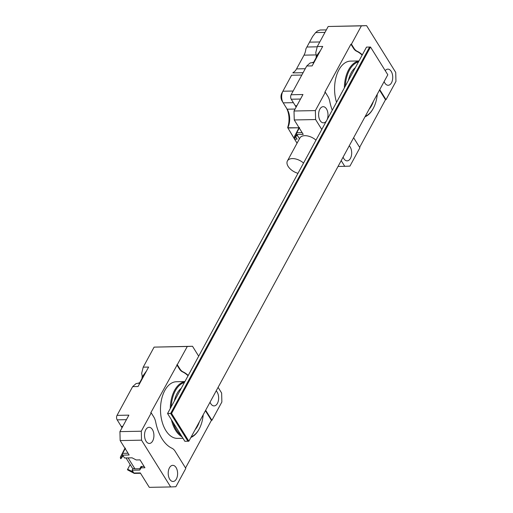 <?xml version="1.0" encoding="UTF-8"?>
<svg xmlns="http://www.w3.org/2000/svg" width="513" height="513" viewBox="0 0 513 513"><rect width="100%" height="100%" fill="white"/><g stroke="black" fill="none" stroke-linecap="round" stroke-linejoin="round"><path stroke-width="0.77" d="M287.908 127.987L297.053 143.191L294.558 139.19L297.136 139.145L294.558 139.19L287.774 127.763L299.034 127.775L287.908 127.987M295.09 135.862L297.136 139.145L295.09 135.862L297.668 135.817L295.09 135.862M287.158 109.198A13.3 7.74 -91.1 0 1 287.299 109.423A13.3 7.74 -91.1 0 1 287.774 127.763L287.774 127.763A13.3 7.74 -91.1 0 0 287.299 109.423A13.3 7.74 -91.1 0 0 287.158 109.198L295.078 109.045L287.158 109.198L283.208 102.856L287.158 109.198M282.009 100.843A5.38 3.136 -91.1 0 1 281.958 100.747A5.38 3.136 -91.1 0 1 281.81 93.231L282.9 91.224A8.234 4.79 88.9 0 0 282.9 91.224A8.234 4.79 88.9 0 0 283.125 102.715A8.234 4.79 88.9 0 0 283.208 102.856A8.234 4.79 88.9 0 1 283.125 102.715A8.234 4.79 88.9 0 1 282.9 91.224A8.234 4.79 88.9 0 0 282.9 91.224L293.147 91.025L282.9 91.218L291.576 75.244L281.81 93.231A5.38 3.136 -91.1 0 0 281.958 100.747L283.125 102.715L281.958 100.747A5.38 3.136 -91.1 0 0 282.009 100.843M286.575 108.262A16.147 9.401 -91.1 0 1 287.671 127.5A16.147 9.401 -91.1 0 0 286.575 108.262M292.859 72.884L293.051 72.538A13.3 7.74 -91.1 0 0 296.552 68.896A13.3 7.74 -91.1 0 1 293.051 72.538L292.859 72.884L303.1 72.692L292.859 72.884M299.477 138.722L297.027 134.874L294.693 138.061L296.796 134.502A1.263 0.737 88.9 0 1 296.751 132.713L299.284 128.045M304.017 55.154L296.552 68.896L305.254 68.729L296.552 68.896L304.017 55.154L315.976 54.923L304.017 55.154A13.3 7.74 -91.1 0 0 305.889 48.889L309.544 42.156L305.889 48.889A13.3 7.74 -91.1 0 1 304.017 55.154M312.622 36.487L315.63 32.575L317.521 30.972L320.17 30.004L317.521 30.972L315.63 32.575L312.622 36.487L309.544 42.156L319.785 41.957L309.544 42.156L312.622 36.487M141.87 466.458L141.133 467.824L144.929 467.753L140.03 459.885L136.227 459.956L132.078 457.827L124.486 457.968L122.94 455.499L120.613 458.686A6.65 3.777 28.5 0 1 120.587 458.673L122.716 455.127A1.263 0.737 88.9 0 1 122.665 453.338L125.204 448.67M141.133 467.824L139.703 470.062L132.104 470.209L133.643 472.685L127.448 469.658A6.65 3.777 -151.5 0 0 127.442 469.671L133.874 473.05A1.263 0.737 88.9 0 0 134.169 473.345A1.263 0.737 88.9 0 0 134.4 473.396L140.53 473.281M133.874 473.05L140.312 472.928L149.296 487.35L170.656 486.94L141.524 440.173L120.164 440.584L129.148 455.005L122.716 455.127M133.053 468.465L132.104 470.209M197.139 425.957A23.745 13.825 -91.1 0 1 196.806 426.566M122.004 427.804A13.3 7.74 88.9 0 0 121.241 426.399L122.787 426.367M126.422 419.666L117.156 419.846L121.241 426.399M117.156 419.846A3.168 1.84 -91.1 0 1 117.041 415.37L128.878 415.139L119.927 431.632L141.293 431.221L151.239 412.901L153.727 416.889A12.665 7.374 88.9 0 1 155.721 422.173A39.578 23.04 88.9 0 0 171.958 448.247A12.665 7.374 88.9 0 1 175.157 451.305L185.815 468.407L175.863 486.728L170.656 486.94M136.965 383.461L136.099 383.557L132.649 386.629L117.041 415.37M151.239 412.901L150.726 412.907L187.296 346.48L154.099 347.121L143.217 367.161L141.671 373.291L142.313 376.709L142.069 378.305L139.69 382.679M154.099 347.121L192.51 346.275L198.685 356.195M205.662 410.259L211.927 420.314L211.414 420.327L185.539 467.971M205.418 410.701L211.414 420.327M177.787 392.253L176.408 394.786M195.068 429.766A23.745 13.825 88.9 0 0 197.486 426.252A23.745 13.825 88.9 0 0 199.358 421.866M181.275 388.258A23.745 13.825 88.9 0 0 174.709 399.492A23.745 13.825 88.9 0 0 174.33 401.044M184.398 382.512A27.702 16.127 88.9 0 0 175.369 390.739A27.702 16.127 88.9 0 0 171.214 406.79M173.041 422.34A27.702 16.127 88.9 0 0 181.018 435.146M191.214 436.864A27.702 16.127 88.9 0 0 199.191 428.977A27.702 16.127 88.9 0 0 203.212 414.767M141.293 431.221L141.524 440.173M145.75 429.811A8.073 4.7 88.9 0 0 144.955 438.596A8.073 4.7 88.9 0 0 149.379 443.45A8.073 4.7 88.9 0 0 153.919 435.293A8.073 4.7 88.9 0 0 149.065 427.31A8.073 4.7 88.9 0 0 145.75 429.811M169.437 467.837A8.073 4.7 88.9 0 0 168.636 476.628A8.073 4.7 88.9 0 0 173.061 481.483A8.073 4.7 88.9 0 0 177.607 473.319A8.073 4.7 88.9 0 0 172.753 465.336A8.073 4.7 88.9 0 0 169.437 467.837M218.096 387.353L221.635 393.041L221.873 401.993L211.927 420.314M143.217 367.161L148.623 367.058L138.055 386.52L132.649 386.629M177.351 364.807L179.839 368.796A12.665 7.374 88.9 0 0 183.038 371.854L182.525 371.867A12.665 7.374 -91.1 0 1 179.319 368.802L179.839 368.796M188.233 375.445A39.578 23.04 88.9 0 0 183.038 371.854M192.51 346.275L187.296 346.48M210.041 402.192A8.073 4.7 88.9 0 0 214.094 405.905A8.073 4.7 88.9 0 0 218.512 399.877A8.073 4.7 88.9 0 0 216.204 390.842M120.164 440.584L119.927 431.632M188.053 375.772A39.578 23.04 88.9 0 0 182.525 371.867M176.838 364.814L179.319 368.802M184.904 381.569L176.44 381.736A28.33 16.493 88.9 0 0 164.801 390.502A28.33 16.493 88.9 0 0 161.999 421.353A28.33 16.493 88.9 0 0 177.53 438.391L182.968 438.282M170.271 408.528A28.33 16.493 -91.1 0 1 174.58 390.316A28.33 16.493 -91.1 0 1 184.853 381.672M199.191 428.977L198.948 429.426A28.33 16.493 -91.1 0 1 190.9 437.448M182.083 436.852A28.33 16.493 -91.1 0 1 171.432 419.756M127.448 469.658L130.161 464.592M121.004 458.622L123.101 455.749M124.98 448.215L120.337 457.23L120.587 458.673M124.46 449.568L125.486 448.15M137.112 383.461L140.164 382.627M139.748 382.608L142.281 378.735M141.761 378.754L144.397 374.843M141.954 377.202L146.506 370.95M144.095 466.42L141.037 466.477L139.825 468.709L134.906 468.805A6.329 3.687 148.1 0 1 132.014 467.574L126.018 457.942M139.825 468.709L141.037 466.477M167.552 413.529L366.506 47.106L369.597 47.042L170.643 413.472L369.597 47.042L370.521 47.029L171.566 413.452L188.855 441.212L187.931 441.225L170.643 413.472L187.931 441.225L184.84 441.289L167.552 413.529L171.566 413.452M188.855 441.212L387.809 74.783L370.521 47.029M371.22 105.332A23.745 13.825 -91.1 0 1 370.893 105.941M296.091 107.185A13.3 7.74 88.9 0 0 295.328 105.774L296.867 105.749M300.509 99.041L291.243 99.221L295.328 105.774M291.243 99.221A3.168 1.84 -91.1 0 1 291.127 94.745L302.965 94.514L294.013 111.007L315.373 110.596L325.325 92.276L327.807 96.264A12.665 7.374 88.9 0 1 329.801 101.548A39.578 23.04 88.9 0 0 332.244 110.212M311.045 62.836L310.179 62.932L306.729 66.004L291.127 94.745M315.989 140.152A11.081 6.291 -151.5 0 0 299.849 138.042L287.415 160.941A11.081 6.291 -151.5 0 0 288.146 166.404A11.081 6.291 -151.5 0 0 297.976 173.323M338.041 166.443L344.742 166.315L341.196 160.627M321.786 129.462L315.61 119.548L294.25 119.959L303.234 134.38L296.796 134.502M294.693 138.061A6.65 3.777 28.5 0 1 294.674 138.048L295.084 137.997L294.693 138.061L294.417 136.605L296.751 132.713L302.131 132.611M362.14 55.154A39.578 23.04 88.9 0 0 356.606 51.242A12.665 7.374 -91.1 0 1 353.406 48.184L350.924 44.189L351.437 44.182L361.383 25.862L328.179 26.496L317.303 46.536L315.758 52.666L316.399 56.084L316.149 57.68L313.77 62.06M328.179 26.496L366.59 25.65L395.722 72.416L395.959 81.368L386.013 99.689L385.494 99.702L379.505 90.083M325.325 92.276L324.806 92.282L350.924 44.189M379.748 89.634L386.013 99.689M351.873 71.628L350.494 74.161M369.155 109.141A23.745 13.825 88.9 0 0 371.572 105.627A23.745 13.825 88.9 0 0 373.445 101.241M355.362 67.633A23.745 13.825 88.9 0 0 348.795 78.867A23.745 13.825 88.9 0 0 348.417 80.426M358.478 61.887A27.702 16.127 88.9 0 0 349.456 70.121A27.702 16.127 88.9 0 0 345.3 86.165M365.301 116.239A27.702 16.127 88.9 0 0 373.278 108.352A27.702 16.127 88.9 0 0 377.299 94.142M315.373 110.596L315.61 119.548M344.742 166.315L349.949 166.109L359.895 147.782L353.63 137.728M327.07 119.741A8.073 4.7 88.9 0 0 327.48 111.186A8.073 4.7 88.9 0 0 323.152 106.685A8.073 4.7 88.9 0 0 319.836 109.186A8.073 4.7 88.9 0 0 319.035 117.977A8.073 4.7 88.9 0 0 323.459 122.831A8.073 4.7 88.9 0 0 326.454 120.869M343.094 157.145A8.073 4.7 88.9 0 0 347.147 160.858A8.073 4.7 88.9 0 0 351.565 154.83A8.073 4.7 88.9 0 0 349.25 145.795M317.303 46.536L322.709 46.433L320.593 50.325L316.04 56.577M306.729 66.004L312.135 65.901L320.593 50.325M351.437 44.182L353.919 48.171A12.665 7.374 88.9 0 0 357.125 51.236L356.606 51.242M362.319 54.82A39.578 23.04 88.9 0 0 357.125 51.236M366.59 25.65L361.383 25.862M384.128 81.567A8.073 4.7 88.9 0 0 388.181 85.28A8.073 4.7 88.9 0 0 392.727 77.117A8.073 4.7 88.9 0 0 387.873 69.14A8.073 4.7 88.9 0 0 385.225 70.627M385.494 99.702L359.626 147.346M294.25 119.959L294.013 111.007M358.991 60.944L350.526 61.111A28.33 16.493 88.9 0 0 338.888 69.877A28.33 16.493 88.9 0 0 336.534 102.305M344.358 87.903A28.33 16.493 -91.1 0 1 348.667 69.691A28.33 16.493 -91.1 0 1 358.94 61.047M373.278 108.352L373.034 108.801A28.33 16.493 -91.1 0 1 364.987 116.823M299.066 127.59L294.417 136.605M299.566 127.525L298.547 128.943M314.251 62.002L311.199 62.843M316.367 58.11L313.834 61.983M318.477 54.218L315.848 58.129M303.549 163.051A11.081 6.291 -151.5 0 0 287.415 160.941M293.391 102.664L283.208 102.856L293.391 102.664M324.979 32.396L315.63 32.575L324.979 32.396M301.817 75.052L291.576 75.244L301.817 75.052M317.156 46.818L306.902 47.016L317.156 46.818M120.337 457.23L122.665 453.338L128.045 453.235M127.628 469.254L133.207 471.979M139.703 470.062L141.659 466.464M140.985 467.888L141.761 466.464L140.985 467.888M128.109 457.897L134.906 468.805M353.406 48.184L353.919 48.171M297.187 135.131L296.668 135.836L297.187 135.131M326.339 29.889L320.17 30.004L326.339 29.889M127.551 469.87L134.169 473.345M123.101 455.756L120.985 458.648M139.498 383.006L138.882 383.455M313.584 62.381L312.968 62.83"/></g></svg>
